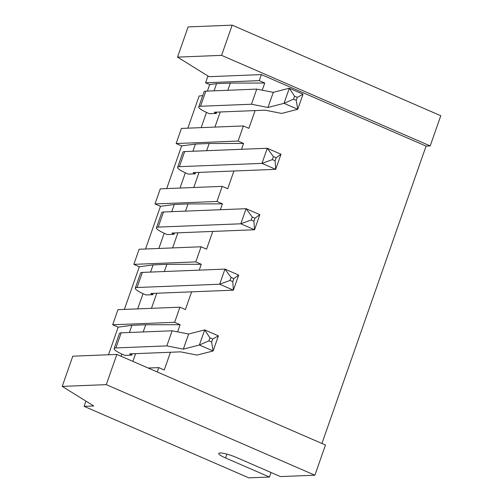 <?xml version="1.0" encoding="UTF-8"?>
<svg xmlns="http://www.w3.org/2000/svg" width="503" height="503" viewBox="0 0 503 503"><rect width="100%" height="100%" fill="white"/><g stroke="black" fill="none" stroke-linecap="round" stroke-linejoin="round"><path stroke-width="0.75" d="M106.271 384.638L62.221 386.392L93.747 405.959L84.114 406.342L248.809 477.85L269.457 477.026L225.539 457.956A12.99 2.207 19.3 0 1 218.786 453.442A12.99 2.207 19.3 0 1 236.555 457.516L280.473 476.586L314.891 475.216L325.466 445.004L116.853 354.426L106.271 384.638L314.891 475.216M426.072 146.103L261.371 74.595L209.059 76.682L177.534 57.116L221.584 55.361L430.203 145.933L426.072 146.103L321.933 443.47M430.203 145.933L440.779 115.728L232.166 25.15L188.109 26.91L177.534 57.116M62.221 386.392L72.797 356.187L116.853 354.426M170.46 352.257L164.248 370.001L158.759 367.618L148.209 368.039M158.759 367.618L157.238 371.962M84.114 406.342L85.944 401.111M187.852 128.164L199.094 96.06L202.747 95.57M176.151 143.525L181.438 128.422L243.389 125.945L238.101 141.054L176.151 143.525L181.64 145.908L195.416 144.059L209.179 143.506L243.59 143.437L238.101 141.054M166.694 188.581L181.64 145.908M154.993 203.941L160.281 188.839L222.232 186.368L216.944 201.47L154.993 203.941L160.482 206.324L174.258 204.476L188.021 203.922L222.433 203.853L216.944 201.47M145.537 248.998L160.482 206.324M133.836 264.358L139.124 249.255L201.074 246.784L195.786 261.887L133.836 264.358L139.325 266.741L153.101 264.892L166.864 264.345L201.275 264.27L195.786 261.887M124.379 309.42L139.325 266.741M112.678 324.781L117.966 309.672L179.917 307.201L174.629 322.304L112.678 324.781L118.167 327.164L131.943 325.309L145.707 324.762L180.118 324.687L174.629 322.304M108.503 354.76L118.167 327.164M269.457 477.026L271.048 472.493M261.371 74.595L259.259 80.637L205.57 82.775L207.946 75.991M177.603 331.867L180.118 324.687M191.618 291.841L185.406 309.584L179.917 307.201M199.219 270.136L201.275 264.27M212.775 231.424L206.563 249.167L201.074 246.784M220.377 209.72L222.433 203.853M233.933 171.007L227.721 188.751L222.232 186.368M241.534 149.303L243.59 143.437M255.096 110.585L248.878 128.334L243.389 125.945M262.233 90.194L264.748 83.02L259.259 80.637M221.584 55.361L232.166 25.15M121.097 356.269L121.864 354.087M129.422 332.496L131.943 325.309M137.69 308.886L143.022 293.67M150.579 272.079L153.101 264.892M158.847 248.469L164.179 233.247M171.743 211.662L174.258 204.476M180.011 188.053L185.337 172.831M192.901 151.246L195.416 144.059M214.058 90.823L216.573 83.636L209.682 84.567L207.399 91.093M201.169 127.63L206.494 112.414M209.682 84.567L205.57 82.775M216.573 83.636L230.336 83.089L264.748 83.02M214.932 127.083L220.22 111.98M227.821 90.276L230.336 83.089M193.774 187.5L199.062 172.397M206.664 150.693L209.179 143.506M172.617 247.916L177.905 232.814M185.506 211.109L188.021 203.922M151.46 308.339L156.747 293.23M164.349 271.532L166.864 264.345M132.88 361.387L135.59 353.653M143.192 331.949L145.707 324.762M199.37 345.008L213.096 350.968L211.612 342.059L208.864 340.864L199.37 345.008L183.337 349.145L166.845 345.894L115.904 347.931A17.863 3.037 19.3 0 0 114.143 348.579A17.863 3.037 19.3 0 0 123.43 354.785L124.801 355.382L131.685 355.105L132.151 353.785M135.301 288.162L140.589 273.06A17.863 3.037 19.3 0 1 142.355 272.406L224.954 269.111L219.666 284.214L233.392 290.174L232.77 281.636L230.022 280.448L219.666 284.214L137.061 287.509A17.863 3.037 19.3 0 0 135.301 288.162A17.863 3.037 19.3 0 0 144.587 294.368L145.964 294.965L152.843 294.689L153.308 293.368M156.458 227.746L161.746 212.637A17.863 3.037 19.3 0 1 163.513 211.989L246.112 208.695L240.824 223.797L254.549 229.758L253.927 221.219L251.179 220.031L240.824 223.797L158.219 227.092A17.863 3.037 19.3 0 0 156.458 227.746A17.863 3.037 19.3 0 0 165.745 233.952L167.122 234.549L174 234.272L174.466 232.952M177.616 167.329L182.903 152.22A17.863 3.037 19.3 0 1 184.67 151.573L267.269 148.272L261.981 163.381L275.707 169.335L275.084 160.803L272.337 159.608L261.981 163.381L179.382 166.675A17.863 3.037 19.3 0 0 177.616 167.329A17.863 3.037 19.3 0 0 186.902 173.535L188.279 174.126L195.158 173.856L195.623 172.535M284.006 103.335L297.732 109.296L296.242 100.386L293.501 99.192L284.006 103.335L267.967 107.472L251.475 104.228L200.54 106.259A17.863 3.037 19.3 0 0 198.773 106.906A17.863 3.037 19.3 0 0 208.06 113.112L209.437 113.709L216.321 113.439L216.78 112.119M114.143 348.579L119.431 333.476A17.863 3.037 19.3 0 1 121.198 332.823L172.133 330.792L188.625 334.036L204.664 329.905L218.39 335.866L213.146 350.887M213.096 350.968L197.063 355.099L180.564 351.855L129.629 353.886L131.685 355.105M230.022 280.448L231.078 277.423L224.954 269.111L238.68 275.072L233.392 290.174L150.787 293.469L152.843 294.689M251.179 220.031L252.242 217.007L246.112 208.695L259.837 214.649L254.549 229.758L171.944 233.052L174 234.272M272.337 159.608L273.399 156.59L267.269 148.272L280.995 154.232L275.707 169.335L193.102 172.636L195.158 173.856M198.773 106.906L204.067 91.804A17.863 3.037 19.3 0 1 205.828 91.156L256.763 89.119L273.261 92.363L289.294 88.232L303.02 94.193L297.776 109.214M297.732 109.296L281.693 113.433L265.2 110.182L214.259 112.219L216.321 113.439M208.864 340.864L209.921 337.846L212.668 339.035L218.384 335.929M209.921 337.846L204.664 329.905M183.337 349.145L188.625 334.036M199.421 344.926L204.658 329.974M166.845 345.894L172.133 330.792M231.078 277.423L233.826 278.618L238.68 275.072M252.242 217.007L254.983 218.201L259.837 214.649M273.399 156.59L276.141 157.785L280.995 154.232M293.501 99.192L294.557 96.174L297.298 97.362L303.013 94.262M294.557 96.174L289.294 88.232M267.967 107.472L273.261 92.363M284.057 103.26L289.294 88.302M251.475 104.228L256.763 89.119M211.612 342.059L212.668 339.035M232.77 281.636L233.826 278.618M253.927 221.219L254.983 218.201M275.084 160.803L276.141 157.785M296.242 100.386L297.298 97.362M225.539 457.956L226.878 454.127M130.315 354.514L130.547 353.854M151.472 294.092L151.705 293.431M172.63 233.675L172.862 233.015M193.787 173.258L194.02 172.598M214.944 112.842L215.177 112.182M115.904 347.931L121.198 332.823M137.061 287.509L142.355 272.406M158.219 227.092L163.513 211.989M179.382 166.675L184.67 151.573M200.54 106.259L205.828 91.156"/></g></svg>
